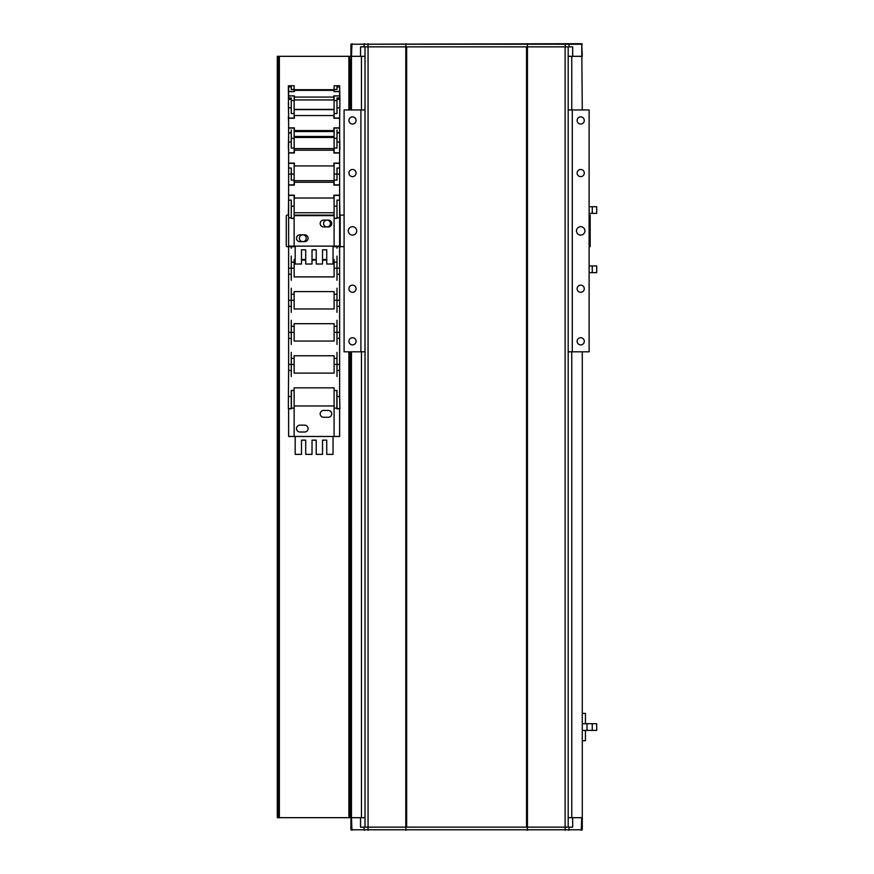 <?xml version="1.0" encoding="UTF-8"?>
<svg xmlns="http://www.w3.org/2000/svg" width="874" height="874" viewBox="0 0 874 874"><rect width="100%" height="100%" fill="white"/><g stroke="black" fill="none" stroke-linecap="round" stroke-linejoin="round"><path stroke-width="1.31" d="M365.015 442.244L365.015 431.756M365.015 726.185L365.015 715.686M568.187 817.682L582.281 817.682L582.281 730.402L587.011 730.402L587.011 723.716L596.691 723.716L596.691 730.402L587.011 730.402M587.011 723.716L582.281 723.716L582.281 351.818M582.281 109.949L581.723 44.224L350.922 44.224L350.922 56.318L350.922 44.224L350.922 56.318L350.922 44.224L350.922 56.318L278.577 56.318L278.577 59.476L277.309 59.476L277.309 56.318L278.577 56.318M571.76 817.682L571.76 351.818M571.76 109.949L571.76 56.318M361.443 56.318L361.443 109.949M361.443 351.818L361.443 817.682M278.577 817.682L277.309 817.682L277.309 814.524L278.577 814.524L278.577 817.682L349.666 817.682L349.666 791.396L350.922 791.396L350.922 702.008L349.666 702.008L349.666 708.311L350.922 708.311M349.666 702.008L349.666 440.157L350.922 440.157L350.922 351.818M349.666 109.949L349.666 88.919L350.922 88.919L350.922 59.476L349.666 59.476L349.666 82.604L350.922 82.604M568.187 431.756L568.187 442.244M568.187 715.686L568.187 726.185M350.922 791.396L350.922 817.682L349.666 817.682L350.922 817.682L350.922 829.776L350.922 817.682L350.922 829.776L350.922 817.682L351.479 817.682L351.457 351.818M351.457 109.949L351.457 56.318L350.922 59.476M526.541 827.143L568.187 827.143L568.187 46.857L526.541 46.857L526.541 827.143L406.661 827.143L406.661 46.857L526.541 46.857M406.661 827.143L365.015 827.143L365.015 46.857L406.661 46.857M350.922 44.224L581.756 43.7L582.281 56.318M568.187 56.318L581.723 56.318M351.96 43.7L351.479 56.318L365.015 56.318M565.117 43.7L565.26 46.857L572.678 46.857L572.678 56.318M527.383 46.857L527.317 43.7M405.82 46.857L405.897 43.7M360.536 56.318L360.536 46.857L363.923 46.857L364.392 43.7M582.281 44.224L581.243 43.7M368.096 43.7L367.943 46.857L363.923 46.857M582.281 829.776L350.922 829.776L582.281 829.776L582.281 817.682M365.015 817.682L351.479 817.682L351.96 830.3M368.096 830.3L367.943 827.143L360.536 827.143L360.536 817.682M405.82 827.143L405.897 830.3M527.383 827.143L527.317 830.3M572.678 817.682L572.678 827.143L569.291 827.143L568.81 830.3M565.117 830.3L565.26 827.143L569.291 827.143M352.506 226.683A4.206 4.206 0 0 0 348.3 230.889A4.206 4.206 0 0 0 352.506 235.095A4.206 4.206 0 0 0 356.712 230.889A4.206 4.206 0 0 0 352.506 226.683M580.697 226.683A4.206 4.206 0 0 0 576.49 230.889A4.206 4.206 0 0 0 580.697 235.095A4.206 4.206 0 0 0 584.914 230.889A4.206 4.206 0 0 0 580.697 226.683M352.506 337.725A3.572 3.572 0 0 0 348.934 341.308A3.572 3.572 0 0 0 352.506 344.88A3.572 3.572 0 0 0 356.079 341.308A3.572 3.572 0 0 0 352.506 337.725M352.506 285.153A3.572 3.572 0 0 0 348.934 288.726A3.572 3.572 0 0 0 352.506 292.298A3.572 3.572 0 0 0 356.079 288.726A3.572 3.572 0 0 0 352.506 285.153M352.506 169.469A3.572 3.572 0 0 0 348.934 173.052A3.572 3.572 0 0 0 352.506 176.624A3.572 3.572 0 0 0 356.079 173.052A3.572 3.572 0 0 0 352.506 169.469M352.506 116.887A3.572 3.572 0 0 0 348.934 120.47A3.572 3.572 0 0 0 352.506 124.042A3.572 3.572 0 0 0 356.079 120.47A3.572 3.572 0 0 0 352.506 116.887M580.697 116.887A3.572 3.572 0 0 0 577.124 120.47A3.572 3.572 0 0 0 580.697 124.042A3.572 3.572 0 0 0 584.28 120.47A3.572 3.572 0 0 0 580.697 116.887M580.697 169.469A3.572 3.572 0 0 0 577.124 173.052A3.572 3.572 0 0 0 580.697 176.624A3.572 3.572 0 0 0 584.28 173.052A3.572 3.572 0 0 0 580.697 169.469M580.697 285.153A3.572 3.572 0 0 0 577.124 288.726A3.572 3.572 0 0 0 580.697 292.298A3.572 3.572 0 0 0 584.28 288.726A3.572 3.572 0 0 0 580.697 285.153M580.697 337.725A3.572 3.572 0 0 0 577.124 341.308A3.572 3.572 0 0 0 580.697 344.88A3.572 3.572 0 0 0 584.28 341.308A3.572 3.572 0 0 0 580.697 337.725M344.094 351.818L344.094 109.949L360.918 109.949L360.918 351.818L344.094 351.818M572.284 109.949L572.284 351.818L589.12 351.818L589.12 109.949L568.187 109.949M365.015 109.949L360.918 109.949M572.284 351.818L568.187 351.818M365.015 351.818L360.918 351.818M349.666 791.396L349.666 785.081L350.922 785.081M349.666 88.919L349.666 82.604M349.666 440.157L349.666 433.843L350.922 433.843M349.666 708.311L349.666 785.081M349.666 351.818L349.666 433.843M350.922 88.919L350.922 109.949M350.922 440.157L350.922 702.008M349.666 59.476L349.666 56.318L350.922 56.318M277.309 814.524L277.309 59.476M278.577 814.524L278.577 59.476M306.228 238.241A3.42 3.42 0 0 0 302.819 234.833A3.42 3.42 0 0 0 299.4 238.241A3.42 3.42 0 0 0 302.819 241.661A3.42 3.42 0 0 0 306.228 238.241M330.416 223.525A3.42 3.42 0 0 0 327.007 220.106A3.42 3.42 0 0 0 323.588 223.525A3.42 3.42 0 0 0 327.007 226.945A3.42 3.42 0 0 0 330.416 223.525M344.094 246.665L333.049 246.665M339.625 215.113L344.094 215.113M295.193 246.665L287.306 246.665A1.049 1.049 0 0 1 286.257 245.605L286.257 216.162A1.049 1.049 0 0 1 287.306 215.113L288.617 215.113M294.145 215.113L334.097 215.113M589.12 215.113L590.169 215.113L590.169 246.665L589.12 246.665M589.12 206.701L596.691 206.701L596.691 213.376L589.12 213.376M592.266 206.701L592.266 213.376M589.12 265.958L596.691 265.958L596.691 272.633L589.12 272.633M592.266 265.958L592.266 272.633M582.281 723.716L582.281 730.402M585.438 723.716L585.438 713.392L582.281 713.392M592.266 723.716L592.266 730.402M585.438 730.402L585.438 740.726L582.281 740.726M334.097 148.602L294.145 148.602M339.625 184.086L339.625 168.846M288.617 168.846L288.617 184.086M294.352 148.602L333.89 148.602M294.145 185.091L294.145 180.142L291.25 180.142L291.25 168.048L288.617 168.048L288.617 153.016L294.352 153.016L294.352 150.175L333.89 150.175L333.89 153.016L339.625 153.016L339.625 142.025L336.993 142.025L336.993 129.931M294.145 180.142L294.145 163.11M294.145 153.016L294.145 148.067L291.25 148.067L291.25 129.931M334.097 185.091L334.097 163.11M336.993 142.025L336.993 148.067L334.097 148.067L334.097 153.016M339.625 153.016L339.625 168.048L336.993 168.048L336.993 180.142L334.097 180.142M339.625 129.931L339.625 142.025M288.617 129.931L288.617 153.016M294.145 163.318L288.617 163.318M294.145 152.808L288.617 152.808M339.625 163.318L334.097 163.318M334.097 152.808L339.625 152.808M288.617 163.11L294.352 163.11L294.352 165.951L333.89 165.951L333.89 163.11L339.625 163.11M339.625 152.01L339.625 149.104M288.617 152.01L288.617 149.104M339.888 149.104L339.625 136.77M288.354 149.104L288.617 147.28M336.993 85.75L336.993 89.465L334.097 89.465L334.097 85.75L339.625 85.75L339.625 99.21L336.993 99.21M339.625 85.772L339.888 99.396L336.993 99.396L336.993 113.544L334.097 113.544L334.097 95.954L339.625 95.954M294.145 91.573L294.145 89.465L291.25 89.465L291.25 85.75L288.354 85.772L288.617 118.252L294.352 118.252L294.352 115.554L333.89 115.554L333.89 118.252L339.625 118.252L339.625 132.99L336.993 132.99M288.617 99.396L288.617 85.75M288.354 102.728L288.617 116.745M339.625 121.956L339.888 99.396M294.145 118.252L294.145 100.543L291.25 100.543L291.25 97.964L288.617 97.964M294.145 100.543L294.145 95.954L288.617 95.954M334.097 91.573L334.097 89.465M339.625 97.964L336.993 97.964L336.993 100.543L334.097 100.543M334.097 109.621L294.145 109.621M288.617 99.21L291.25 99.21M294.145 91.486L288.617 91.486M294.352 97.069L294.352 99.931L333.89 99.931L333.89 97.069L294.352 97.069L294.352 95.867L288.617 95.867M334.097 91.486L339.625 91.486M333.89 97.069L333.89 95.867L339.625 95.867M288.617 91.573L294.352 91.573L294.352 90.361L333.89 90.361L333.89 91.573L339.625 91.573M294.145 89.465L294.145 85.75L291.25 85.75M294.145 109.392L334.097 109.392M288.354 116.745L288.617 121.956M333.89 90.361L333.89 89.716L294.352 89.716L294.352 90.361M339.888 102.728L339.625 118.252M294.145 113.544L291.25 113.544L291.25 99.396L288.354 99.396M288.617 136.77L288.354 147.28M334.097 137.458L294.145 137.458M294.145 148.067L294.145 138.332L291.25 138.332L291.25 132.575L288.617 132.99L291.25 132.99M294.145 138.332L294.145 128.063L288.617 128.063L288.617 118.252M294.145 136.497L334.097 136.497M334.097 148.067L334.097 128.063L339.625 128.063M334.097 118.252L334.097 113.544M339.625 132.575L336.993 132.575L336.993 138.332L334.097 138.332M288.617 132.575L288.617 128.063M294.145 118.056L288.617 118.056M294.352 130.576L294.352 131.537L333.89 131.537L333.89 130.576L294.352 130.576L294.352 127.866L288.617 127.866M334.097 118.056L339.625 118.056M333.89 130.576L333.89 127.866L339.625 127.866M339.625 217.768L339.625 246.129L334.097 246.129L334.097 218.456L336.993 218.456L336.993 200.124L336.993 217.768L339.625 217.768L339.625 174.101L334.097 174.101M339.625 195.186L333.89 195.186L333.89 198.027L294.352 198.027L294.352 195.186L288.617 195.186L288.617 217.768L291.25 217.768L291.25 200.124L291.25 206.177L294.145 206.177L294.145 195.186M334.097 218.456L334.097 195.186M294.145 215.638L334.097 215.638M334.097 246.129L333.049 246.129L333.049 264.014L326.734 264.014L326.734 249.811L322.528 249.811L322.528 264.014L316.224 264.014L316.224 249.811L312.018 249.811L312.018 264.014L305.703 264.014L305.703 249.811L301.497 249.811L301.497 264.014L295.193 264.014L295.193 246.129L294.145 246.129L294.145 206.177M294.145 218.456L291.25 218.456L291.25 206.177M294.145 246.129L288.617 246.129L288.617 217.768M299.924 241.661A3.42 3.42 0 0 1 296.505 238.241A3.42 3.42 0 0 1 299.924 234.833L304.655 234.833A3.42 3.42 0 0 1 308.074 238.241A3.42 3.42 0 0 1 304.655 241.661L299.924 241.661M323.588 226.945A3.42 3.42 0 0 1 320.168 223.525A3.42 3.42 0 0 1 323.588 220.106L328.318 220.106A3.42 3.42 0 0 1 331.738 223.525A3.42 3.42 0 0 1 328.318 226.945L323.588 226.945M295.193 246.129L333.049 246.129M291.381 390.47L291.381 408.803L288.617 408.803L288.617 436.476L294.145 436.476L294.145 387.838L334.097 387.838L334.097 408.114L336.861 408.114L336.861 390.47M294.145 436.476L333.049 436.476L333.049 454.349L326.734 454.349L326.734 440.157L322.528 440.157L322.528 454.349L316.224 454.349L316.224 440.157L312.018 440.157L312.018 454.349L305.703 454.349L305.703 440.157L301.497 440.157L301.497 454.349L295.193 454.349L295.193 436.476M339.625 408.606L339.625 436.476L334.097 436.476L334.097 408.114M333.049 436.476L334.097 436.476M339.625 408.803L336.861 408.803L336.861 408.114M294.145 405.973L334.097 405.973M294.145 408.114L291.381 408.114M299.924 432.007A3.42 3.42 0 0 1 296.505 428.588A3.42 3.42 0 0 1 299.924 425.168L304.655 425.168A3.42 3.42 0 0 1 308.074 428.588A3.42 3.42 0 0 1 304.655 432.007L299.924 432.007M323.588 417.28A3.42 3.42 0 0 1 320.168 413.861A3.42 3.42 0 0 1 323.588 410.452L328.318 410.452A3.42 3.42 0 0 1 331.738 413.861A3.42 3.42 0 0 1 328.318 417.28L323.588 417.28M334.097 180.667L294.145 180.667M339.888 215.113L339.625 198.813M288.617 198.813L288.354 215.113M294.352 180.667L333.89 180.667M334.097 212.743L294.145 212.743M336.993 246.665L336.993 248.238M339.625 248.238L339.888 246.665M291.25 248.238L291.25 246.665M288.354 246.665L288.617 248.238M294.352 212.743L333.89 212.743M339.625 162.007L339.625 174.101M288.617 162.007L288.617 185.091L294.352 185.091L294.352 182.251L333.89 182.251L333.89 185.091L339.625 185.091M288.617 195.186L288.617 185.091M294.145 195.394L288.617 195.394M288.617 200.124L291.25 200.124M294.145 184.873L288.617 184.873M336.993 200.124L339.625 200.124M339.625 195.394L334.097 195.394M334.097 184.873L339.625 184.873M288.617 246.665L288.617 280.314M291.25 280.314L291.25 262.167L294.145 262.167L294.145 259.545L295.193 259.545M301.497 259.545L305.703 259.545M312.018 259.545L316.224 259.545M322.528 259.545L326.734 259.545M333.049 259.545L334.097 259.545L334.097 262.167L336.993 262.167L336.993 280.314M291.25 312.389L291.25 294.243L294.145 294.243L294.145 291.621L334.097 291.621L334.097 294.243L336.993 294.243L336.993 300.295L339.625 300.295L339.625 274.261L336.993 274.261L336.993 268.22L339.625 268.22L339.625 246.665M294.145 259.545L294.145 268.22L291.25 268.22L291.25 274.261L288.617 274.261L288.617 312.389M334.097 259.545L334.097 276.894L294.145 276.894L294.145 268.22M339.625 268.22L339.625 280.314M295.193 260.07L294.352 259.545M333.89 259.545L333.049 260.07M326.734 260.07L322.528 260.07M316.224 260.07L312.018 260.07M305.703 260.07L301.497 260.07M288.617 262.965L288.617 273.475M339.625 273.475L339.625 262.965M288.617 268.22L291.25 268.22L291.25 256.126M294.145 291.621L294.145 300.295L291.25 300.295L291.25 306.337L288.617 306.337L288.617 344.454M334.097 291.621L334.097 308.97L294.145 308.97L294.145 300.295M334.097 268.22L336.993 268.22L336.993 256.126M339.625 300.295L339.625 312.389M291.25 344.454L291.25 326.319L294.145 326.319L294.145 323.686L334.097 323.686L334.097 326.319L336.993 326.319L336.993 332.36L339.625 332.36L339.625 306.337L336.993 306.337L336.993 300.295L336.993 312.389M294.352 276.894L333.89 276.894M333.89 291.621L294.352 291.621M288.617 295.03L288.617 305.55M339.625 305.55L339.625 295.03M288.617 300.295L291.25 300.295L291.25 288.202M294.145 323.686L294.145 332.36L291.25 332.36L291.25 338.413L288.617 338.413L288.617 376.53M334.097 323.686L334.097 341.046L294.145 341.046L294.145 332.36M334.097 300.295L336.993 300.295L336.993 288.202M339.625 332.36L339.625 344.454M291.25 376.53L291.25 358.395L294.145 358.395L294.145 355.762L334.097 355.762L334.097 358.395L336.993 358.395L336.993 364.436L339.625 364.436L339.625 338.413L336.993 338.413L336.993 332.36L336.993 344.454M294.352 308.97L333.89 308.97M333.89 323.686L294.352 323.686M288.617 327.105L288.617 337.626M339.625 337.626L339.625 327.105M288.617 332.36L291.25 332.36L291.25 320.277M294.145 355.762L294.145 364.436L291.25 364.436L291.25 370.489L288.617 370.489L288.354 402.302L288.354 408.606L291.25 408.606L291.25 390.47L294.145 390.47L294.145 387.838M334.097 355.762L334.097 373.111L294.145 373.111L294.145 364.436M334.097 332.36L336.993 332.36L336.993 320.277M339.625 364.436L339.625 376.53M334.097 387.838L334.097 390.47L336.993 390.47L336.993 396.512L339.625 396.512L339.625 370.489L336.993 370.489L336.993 364.436L336.993 376.53M294.352 341.046L333.89 341.046M333.89 355.762L294.352 355.762M288.617 359.181L288.617 369.702M339.625 369.702L339.625 359.181M288.617 364.436L291.25 364.436L291.25 352.342M334.097 364.436L336.993 364.436L336.993 352.342M339.625 396.512L339.888 408.606L336.993 408.606L336.993 396.512M294.352 373.111L333.89 373.111M333.89 387.838L294.352 387.838M565.139 827.143L565.139 46.857M527.437 827.143L527.437 46.857M527.284 827.143L527.284 46.857M526.967 827.143L526.967 46.857M526.596 827.143L526.596 46.857M406.607 827.143L406.607 46.857M406.235 827.143L406.235 46.857M405.918 827.143L405.918 46.857M405.776 827.143L405.776 46.857M368.063 827.143L368.063 46.857M568.81 43.7L569.291 46.857M364.392 830.3L363.923 827.143M581.243 830.3L581.723 817.682M349.666 814.524L350.922 814.524M279.352 817.682L279.352 56.318M348.89 56.318L348.89 109.949M348.89 351.818L348.89 817.682M340.161 246.665L340.161 215.113M590.169 216.162L589.12 216.162M589.12 245.605L590.169 245.605M288.617 174.101L294.145 174.101M291.25 142.025L288.617 142.025M339.625 86.897L336.993 86.897M291.25 86.897L288.617 86.897M339.625 107.786L336.993 107.786M291.25 107.786L288.617 107.786M334.097 206.177L336.993 206.177M288.617 396.512L291.25 396.512M294.145 218.271L291.25 218.271M336.993 218.271L334.097 218.271"/></g></svg>
